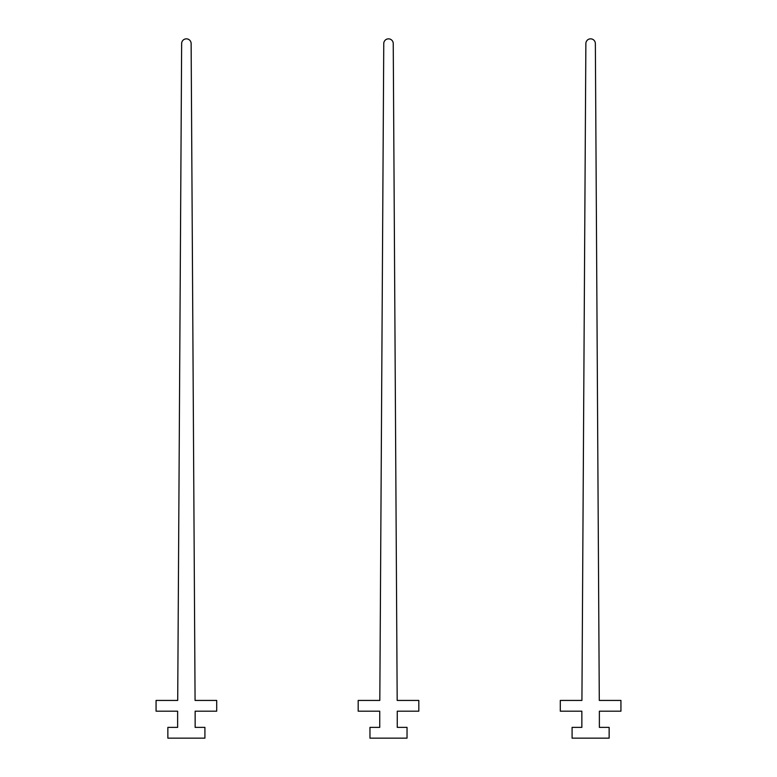 <?xml version="1.0" encoding="UTF-8"?>
<svg xmlns="http://www.w3.org/2000/svg" width="777" height="777" viewBox="0 0 777 777"><rect width="100%" height="100%" fill="white"/><g stroke="black" fill="none" stroke-linecap="round" stroke-linejoin="round"><path stroke-width="1.17" d="M216.705 700.427L195.076 700.427L191.132 43.561A4.74 4.74 0 0 0 186.393 38.85A4.74 4.74 0 0 0 181.643 43.561L177.71 700.427L156.07 700.427L156.07 711.198L177.632 711.198L177.632 727.369L167.861 727.369L167.861 738.15L204.914 738.15L204.914 727.369L195.144 727.369L195.144 711.198L216.705 711.198L216.705 700.427M418.813 700.427L397.183 700.427L393.24 43.561A4.74 4.74 0 0 0 388.5 38.85A4.74 4.74 0 0 0 383.76 43.561L379.817 700.427L358.187 700.427L358.187 711.198L379.739 711.198L379.739 727.369L369.969 727.369L369.969 738.15L407.031 738.15L407.031 727.369L397.261 727.369L397.261 711.198L418.813 711.198L418.813 700.427M620.93 700.427L599.29 700.427L595.357 43.561A4.74 4.74 0 0 0 590.607 38.85A4.74 4.74 0 0 0 585.868 43.561L581.924 700.427L560.295 700.427L560.295 711.198L581.856 711.198L581.856 727.369L572.086 727.369L572.086 738.15L609.139 738.15L609.139 727.369L599.368 727.369L599.368 711.198L620.93 711.198L620.93 700.427"/></g></svg>
